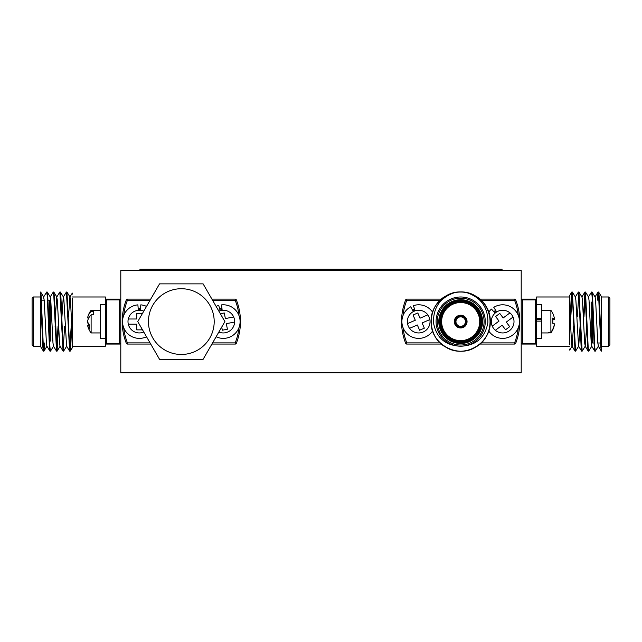 <?xml version="1.0" encoding="UTF-8"?>
<svg xmlns="http://www.w3.org/2000/svg" width="642" height="642" viewBox="0 0 642 642"><rect width="100%" height="100%" fill="white"/><g stroke="black" fill="none" stroke-linecap="round" stroke-linejoin="round"><path stroke-width="0.96" d="M138.335 310.078L140.349 310.078M120.792 372.809L120.792 270.378L521.208 270.378L521.208 372.809L120.792 372.809M496.418 311.547A11.829 11.829 0 0 0 494.765 312.782M414.981 310.367A11.829 11.829 0 0 0 413.087 311.177M222.1 309.829A11.829 11.829 0 0 0 220.07 310.214M140.373 309.813A11.829 11.829 0 0 0 138.311 309.813M52.203 340.629L52.203 329.378M40.382 296.989L33.28 296.989L33.28 346.19L40.382 346.19L40.382 292.03L42.878 347.194L43.359 351.102L43.664 350.46M119.613 344.064A1.18 1.18 0 0 0 120.792 342.876A1.18 0.433 -0 0 1 119.613 343.31L119.613 344.064L106.604 344.064L106.604 343.31L119.613 343.31L119.613 299.87L106.604 299.87L106.604 343.31A1.18 0.433 180 0 1 105.424 342.876L105.424 346.19L72.305 346.19L72.305 298.265M68.493 316.859L69.866 297.053L72.305 293.081L72.305 294.124M72.305 337.138L72.305 347.747L72.305 337.138L70.492 300.287L70.026 297.053L66.961 292.078L69.633 347.194L70.179 351.158L70.724 347.194L71.663 326.321M106.604 344.064A1.18 1.18 0 0 1 105.424 342.876L105.424 296.989L72.305 296.989M106.604 299.124L106.604 299.87A1.18 0.433 0 0 0 105.424 300.304A1.18 1.18 0 0 1 106.604 299.124L119.613 299.124L119.613 299.87A1.18 0.433 180 0 1 120.792 300.304A1.18 1.18 0 0 0 119.613 299.124M49.932 351.102L46.866 346.126L46.401 342.892L44.21 300.287L43.584 297.053L46.714 292.03L47.259 295.986L49.45 347.194L49.932 351.102L50.236 350.46M56.504 351.102L53.438 346.126L52.973 342.892L50.782 300.287L50.156 297.053L53.278 292.03L53.832 295.986L56.504 351.102L58.053 326.321M55.356 316.859L56.721 297.053L59.85 292.03L63.068 351.102L64.617 326.321M61.921 316.859L63.293 297.053L66.423 292.03L69.641 351.102L71.19 326.321M40.382 292.728L40.679 292.078L41.16 295.986L43.351 347.194L43.969 351.102L44.683 342.997M46.946 292.728L47.251 292.078L47.733 295.986L49.924 347.194L50.469 351.158L53.599 346.126M53.519 292.728L53.824 292.078L54.305 295.986L57.042 351.158L58.526 326.321M60.091 292.728L60.388 292.078L60.87 295.986L63.06 347.194L63.606 351.158L66.736 346.126M66.656 292.728L66.961 292.078M40.454 346.126L40.919 342.997M56.721 297.053L57.355 300.287L59.537 342.892L60.011 346.126L63.068 351.102M60.388 292.078L63.454 297.053L63.919 300.287L66.575 346.126L69.641 351.102M33.28 346.19L32.1 345.011L32.1 298.177L33.28 296.989M49.37 342.997L49.37 300.183L49.835 300.657L49.835 342.523L49.209 342.997M43.11 342.997L42.637 342.997M55.084 326.321L55.557 326.321M61.656 326.321L62.13 326.321M68.221 326.321L68.694 326.321M589.797 302.551L589.797 313.802M601.618 346.19L608.72 346.19L608.72 296.989L601.618 296.989L601.618 351.158L599.122 295.986L598.641 292.078L598.336 292.728M521.208 300.304A1.18 1.18 0 0 1 522.387 299.124A1.18 1.18 0 0 0 521.208 300.304A1.18 0.433 180 0 1 522.387 299.87L522.387 299.124L535.396 299.124L535.396 299.87L522.387 299.87L522.387 343.31L535.396 343.31L535.396 299.87A1.18 0.433 -0 0 1 536.576 300.304L536.576 296.989L569.695 296.989L569.695 344.915M573.507 326.321L572.134 346.126L569.695 350.099L569.695 349.055M569.695 306.041L569.695 295.432L569.695 306.041L571.508 342.892L571.974 346.126L575.039 351.102L572.367 295.986L571.821 292.03L571.276 295.986L570.337 316.859M521.208 342.876A1.18 0.433 0 0 0 522.387 343.31L522.387 344.064A1.18 1.18 0 0 1 521.208 342.876A1.18 1.18 0 0 0 522.387 344.064L535.396 344.064A1.18 1.18 0 0 0 536.576 342.876L536.576 300.304L536.576 319.363L541.784 319.363L541.784 338.382L536.576 338.382L536.576 346.19L569.695 346.19M536.576 300.304A1.18 1.18 0 0 0 535.396 299.124A1.18 1.18 0 0 1 536.576 300.304M592.068 292.078L595.134 297.053L595.599 300.287L597.79 342.892L598.416 346.126L595.286 351.158L594.741 347.194L592.55 295.986L592.068 292.078L591.764 292.728M585.496 292.078L588.562 297.053L589.027 300.287L591.218 342.892L591.844 346.126L588.722 351.158L588.168 347.194L585.496 292.078L583.947 316.859M586.644 326.321L585.279 346.126L582.15 351.158L578.932 292.078L577.383 316.859M580.079 326.321L578.707 346.126L575.577 351.158L572.359 292.078L570.81 316.859M601.618 350.46L601.321 351.102L600.84 347.194L598.649 295.986L598.031 292.078L597.317 300.183M595.054 350.46L594.749 351.102L594.267 347.194L592.076 295.986L591.531 292.03L588.401 297.053M588.481 350.46L588.176 351.102L587.695 347.194L584.958 292.03L583.474 316.859M581.909 350.46L581.612 351.102L581.13 347.194L578.94 295.986L578.394 292.03L575.264 297.053M575.344 350.46L575.039 351.102M601.546 297.053L601.081 300.183M585.279 346.126L584.645 342.892L582.463 300.287L581.989 297.053L578.932 292.078M581.612 351.102L578.546 346.126L575.89 300.287L575.425 297.053L572.359 292.078M609.9 298.177L609.9 345.011L609.9 298.177L608.72 296.989M592.63 300.183L592.63 342.997L592.165 342.523L592.165 300.657L592.791 300.183M598.89 300.183L599.363 300.183M586.916 316.859L586.443 316.859M580.344 316.859L579.87 316.859M573.779 316.859L573.306 316.859M454.295 292.728C440.091 297.695 433.157 307.703 433.494 322.725C436.303 337.82 445.363 345.645 460.675 346.19C475.971 345.653 485.031 337.836 487.864 322.741C488.217 307.719 481.283 297.711 467.063 292.728A29.564 29.564 0 0 0 454.295 292.728M460.675 346.19A24.597 24.597 0 0 0 481.982 309.292A24.597 24.597 0 0 0 439.377 309.292A24.597 24.597 0 0 0 460.675 346.19A24.597 24.597 0 0 1 439.377 309.292A24.597 24.597 0 0 1 481.982 309.292A24.597 24.597 0 0 1 460.675 346.19M479.895 299.124L514.571 299.124A1.18 1.18 0 0 1 515.67 299.87A59.128 59.128 0 0 1 515.67 343.31A1.18 1.18 0 0 1 514.571 344.064L479.895 344.064M441.463 344.064L406.779 344.064A1.18 1.18 0 0 1 405.68 343.31A59.128 59.128 0 0 1 405.68 299.87A1.18 1.18 0 0 1 406.779 299.124L441.463 299.124M414.909 310.142A12.062 12.062 0 0 0 412.975 310.969M496.29 311.346A12.062 12.062 0 0 0 494.613 312.606M405.68 299.87L406.779 300.304A57.949 57.949 0 0 0 403.056 315.479M467.063 292.728C481.428 296.869 489.148 306.491 490.239 321.594C491.25 343.454 464.327 358.998 445.893 347.194C426.457 337.138 426.457 306.041 445.893 295.986C464.327 284.181 491.25 299.734 490.239 321.594C489.846 332.741 484.919 341.271 475.457 347.194C457.032 358.998 430.108 343.454 431.111 321.594C430.108 299.734 457.032 284.181 475.457 295.986C494.894 306.041 494.894 337.138 475.457 347.194C457.032 358.998 430.108 343.454 431.111 321.594C430.108 299.734 457.032 284.181 475.457 295.986C484.919 301.909 489.846 310.439 490.239 321.594C491.25 343.454 464.327 358.998 445.893 347.194C426.457 337.138 426.457 306.041 445.893 295.986C464.327 284.181 491.25 299.734 490.239 321.594C491.25 343.454 464.327 358.998 445.893 347.194C428.174 337.764 425.903 310.263 442.515 298.265M460.675 342.997A21.403 21.403 0 0 0 479.213 310.888A21.403 21.403 0 0 0 442.137 310.888A21.403 21.403 0 0 0 460.675 342.997M460.675 341.103A19.517 19.517 0 0 0 477.576 311.835A19.517 19.517 0 0 0 443.782 311.835A19.517 19.517 0 0 0 460.675 341.103M460.675 327.508A5.914 5.914 0 0 0 465.795 318.633A5.914 5.914 0 0 0 455.555 318.633A5.914 5.914 0 0 0 460.675 327.508A5.914 5.914 0 0 1 455.555 318.633A5.914 5.914 0 0 1 465.795 318.633A5.914 5.914 0 0 1 460.675 327.508M460.675 326.321A4.727 4.727 0 0 0 464.776 319.226A4.727 4.727 0 0 0 456.582 319.226A4.727 4.727 0 0 0 460.675 326.321M211.916 299.124L235.221 299.124A1.18 1.18 0 0 1 236.32 299.87A59.128 59.128 0 0 1 236.32 343.31A1.18 1.18 0 0 1 235.221 344.064L211.916 344.064M150.043 300.304L127.429 300.304L126.33 299.87A59.128 59.128 0 0 0 126.33 343.31A59.128 59.128 0 0 1 126.33 299.87A1.18 1.18 0 0 1 127.429 299.124L150.726 299.124M150.726 344.064L127.429 344.064A1.18 1.18 0 0 1 126.33 343.31L127.429 342.876L150.043 342.876M140.389 309.572A12.062 12.062 0 0 0 138.287 309.572M222.076 309.588A12.062 12.062 0 0 0 220.005 309.99M203.105 359.319L224.893 321.594L203.105 283.86L159.537 283.86L137.757 321.594L159.537 359.319L203.105 359.319M196.235 350.893A32.878 32.878 0 0 0 199.237 294.028A32.878 32.878 0 0 0 148.495 319.86A32.878 32.878 0 0 0 196.235 350.893M141.93 314.363L141.93 313.312L136.754 313.312L136.754 319.002L128.288 319.002A11.355 11.355 0 0 1 143.784 311.145M128.288 319.002A11.355 11.355 0 0 0 143.784 332.034M141.93 328.816L141.93 329.868L136.754 329.868L136.754 324.178L128.288 324.178M138.351 310.279L137.878 304.862A16.796 16.796 0 0 0 123.128 325.984A16.796 16.796 0 0 0 146.52 336.769M146.52 306.411A16.796 16.796 0 0 0 140.807 304.862L140.333 310.279M218.858 311.145A11.355 11.355 0 0 1 233.672 316.971L225.358 318.56L224.283 312.975L220.35 313.729M218.858 332.034A11.355 11.355 0 0 0 233.672 316.971M234.651 322.051L226.329 323.648L227.404 329.234L222.325 330.213L221.723 327.075M220.198 310.672L218.713 305.44A16.796 16.796 0 0 0 216.129 306.411M216.129 336.769A16.796 16.796 0 0 0 239.859 324.427A16.796 16.796 0 0 0 221.586 304.886L222.148 310.295M407.518 323.592A11.355 11.355 0 0 1 427.821 314.845L420.045 318.191L417.798 312.967L413.047 315.013L415.294 320.238L407.518 323.592A11.355 11.355 0 0 0 423.19 332.018A11.355 11.355 0 0 0 427.821 314.845M429.867 319.596L422.091 322.942L424.346 328.166L419.595 330.221L417.34 324.988L409.564 328.343M413.312 311.595L410.728 306.804A16.796 16.796 0 0 0 406.258 332.877A16.796 16.796 0 0 0 432.636 330.959M432.636 312.229A16.796 16.796 0 0 0 413.416 305.648L415.125 310.816M492.262 326.152A11.355 11.355 0 0 1 509.949 312.887L503.176 317.967L499.765 313.416L495.624 316.522L499.035 321.072L492.262 326.152A11.355 11.355 0 0 0 509.475 330.67A11.355 11.355 0 0 0 509.949 312.887M513.054 317.028L506.281 322.107L509.7 326.666L505.559 329.763L502.14 325.213L495.367 330.293M495.086 313.135L491.451 309.083A16.796 16.796 0 0 0 488.722 312.229M488.722 330.959A16.796 16.796 0 0 0 511.859 335.638A16.796 16.796 0 0 0 516.818 312.558A16.796 16.796 0 0 0 493.794 307.333L496.667 311.948M554.327 324.459L554.423 324.459A18.281 18.161 180 0 1 550.884 332.869L548.284 332.869L548.284 332.275L550.884 332.275L550.884 310.311L548.284 310.311M550.884 332.275A18.281 18.161 -0 0 0 554.423 323.865A18.281 2.095 180 0 0 552.626 323.215A16.507 16.395 -0 0 0 552.626 318.071A18.281 2.095 0 0 1 554.423 318.729A18.281 18.161 -0 0 0 550.884 310.311M548.284 332.275L548.284 332.941L541.784 332.941M554.327 318.729A18.281 18.161 180 0 1 554.423 319.315A18.281 2.095 0 0 1 552.818 319.925M552.802 321.594A16.507 16.395 180 0 1 552.818 323.255M552.714 318.729L554.423 318.729M552.778 319.315L554.423 319.315M541.784 321.128L536.576 321.128L536.576 338.382M536.576 304.798L541.784 304.798L541.784 318.223L536.576 318.223M88.765 317.942L87.577 317.942A18.281 13.963 0 0 1 87.649 317.581A18.466 18.466 0 0 1 91.116 310.238L91.116 311.482L93.716 311.482L93.716 314.821L91.116 314.821L91.116 332.941L100.216 332.941M88.765 325.237A18.281 13.963 0 0 1 87.577 321.899A18.281 11.805 180 0 1 87.649 321.594M87.649 317.581A18.281 13.963 0 0 1 91.116 311.482M91.116 314.821A18.281 13.963 180 0 0 87.577 321.289A18.281 11.805 -0 0 0 89.374 324.956A16.507 12.607 180 0 0 89.374 328.913A18.281 11.805 180 0 1 87.577 325.237A18.281 13.963 180 0 0 87.649 325.598A18.466 18.466 0 0 0 91.116 332.941M89.318 325.237L87.577 325.237M105.424 338.382L105.424 304.798L100.216 304.798L100.216 338.382L105.424 338.382M502.06 270.378L502.06 269.191L139.94 269.191L139.94 270.378M147.275 269.191L147.275 270.378L494.725 270.378L494.725 269.191M50.309 341.103L50.309 302.077L49.835 301.604M536.576 342.876A1.18 0.433 180 0 1 535.396 343.31L535.396 344.064M591.691 302.077L591.691 341.103L592.165 341.576M460.675 327.974A6.388 6.388 0 0 1 455.146 318.4A6.388 6.388 0 0 1 466.204 318.4A6.388 6.388 0 0 1 460.675 327.974M460.675 340.629A19.043 19.043 0 0 0 477.166 312.068A19.043 19.043 0 0 0 444.192 312.068A19.043 19.043 0 0 0 460.675 340.629M412.413 309.934A13.241 13.241 0 0 1 414.531 309.019M403.056 327.701A57.949 57.949 0 0 0 406.779 342.876L440.163 342.876M440.163 300.304L406.779 300.304L406.779 299.124M493.818 311.731A13.241 13.241 0 0 1 495.664 310.343M518.303 315.479A57.949 57.949 0 0 0 514.571 300.304L481.195 300.304M481.195 342.876L514.571 342.876A57.949 57.949 0 0 0 518.303 327.701M406.779 344.064L406.779 342.876L405.68 343.31M515.67 343.31L514.571 342.876L514.571 344.064M514.571 299.124L514.571 300.304L515.67 299.87M460.675 343.47A21.876 21.876 0 0 1 441.728 310.656A21.876 21.876 0 0 1 479.622 310.656A21.876 21.876 0 0 1 460.675 343.47M460.675 345.011A23.417 23.417 0 0 0 480.954 309.885A23.417 23.417 0 0 0 440.396 309.885A23.417 23.417 0 0 0 460.675 345.011M460.675 341.576A19.982 19.982 0 0 1 443.373 311.595A19.982 19.982 0 0 1 477.985 311.595A19.982 19.982 0 0 1 460.675 341.576M460.675 342.523A20.929 20.929 0 0 0 478.804 311.129A20.929 20.929 0 0 0 442.547 311.129A20.929 20.929 0 0 0 460.675 342.523M460.675 327.035A5.441 5.441 0 0 0 465.386 318.873A5.441 5.441 0 0 0 455.964 318.873A5.441 5.441 0 0 0 460.675 327.035M460.675 326.794A5.2 5.2 0 0 1 456.173 318.986A5.2 5.2 0 0 1 465.185 318.986A5.2 5.2 0 0 1 460.675 326.794M138.182 308.393A13.241 13.241 0 0 1 140.494 308.393M127.429 299.124L127.429 300.304A57.949 57.949 0 0 0 123.697 315.479M123.697 327.701A57.949 57.949 0 0 0 127.429 342.876L127.429 344.064M219.684 308.85A13.241 13.241 0 0 1 221.955 308.417M238.944 315.479A57.949 57.949 0 0 0 235.221 300.304L212.598 300.304M212.598 342.876L235.221 342.876A57.949 57.949 0 0 0 238.944 327.701M236.32 343.31L235.221 342.876L235.221 344.064M235.221 299.124L235.221 300.304L236.32 299.87M43.423 351.158L43.897 351.158M49.996 351.158L50.469 351.158M56.568 351.158L57.042 351.158M63.141 351.158L63.606 351.158M69.705 351.158L70.179 351.158M46.714 292.03L47.187 292.03M53.278 292.03L53.751 292.03M59.85 292.03L60.324 292.03M66.423 292.03L66.896 292.03M72.305 347.747L70.243 351.102M43.744 297.053L40.679 292.078M47.026 346.126L43.969 351.102M50.309 297.053L47.251 292.078M56.881 297.053L53.824 292.078M60.163 346.126L57.106 351.102M43.359 351.102L40.382 346.255M49.37 300.183L47.5 300.183M44.202 300.183L40.928 300.183M50.911 302.077L50.309 302.077M54.763 316.859L55.236 316.859M61.335 316.859L61.809 316.859M67.908 316.859L68.381 316.859M598.577 292.03L598.103 292.03M592.004 292.03L591.531 292.03M585.432 292.03L584.958 292.03M578.859 292.03L578.394 292.03M572.295 292.03L571.821 292.03M595.286 351.158L594.813 351.158M588.722 351.158L588.249 351.158M582.15 351.158L581.676 351.158M575.577 351.158L575.104 351.158M569.695 295.432L571.757 292.078M598.256 346.126L601.321 351.102M594.973 297.053L598.031 292.078M591.691 346.126L594.749 351.102M585.119 346.126L588.176 351.102M581.837 297.053L584.894 292.078M598.641 292.078L601.618 296.925M608.72 346.19L609.9 345.011M592.63 342.997L594.5 342.997M597.798 342.997L601.072 342.997M591.089 341.103L591.691 341.103M587.237 326.321L586.764 326.321M580.665 326.321L580.191 326.321M574.092 326.321L573.619 326.321M548.284 310.238L541.784 310.238M91.116 310.238L100.216 310.238"/></g></svg>
